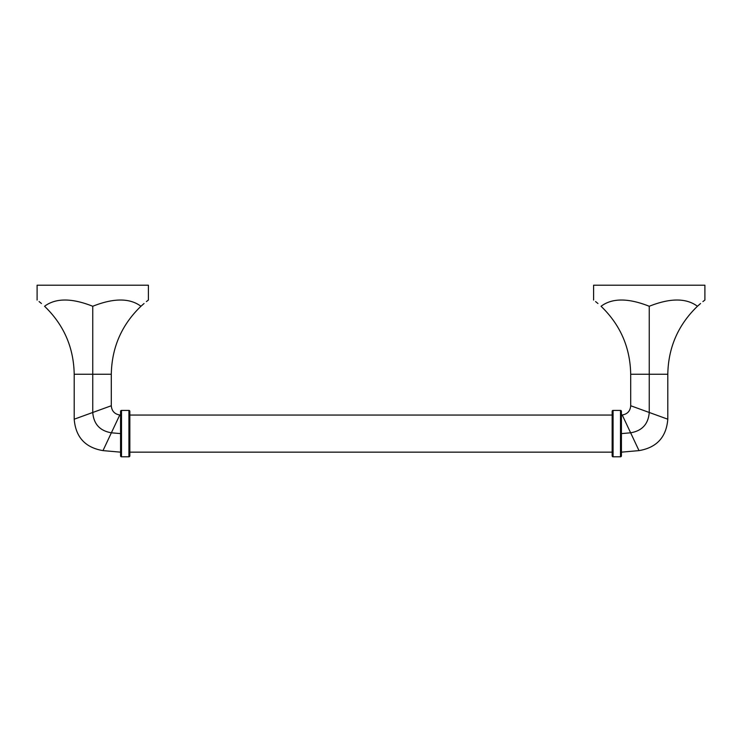 <?xml version="1.0" encoding="UTF-8"?>
<svg xmlns="http://www.w3.org/2000/svg" width="742" height="742" viewBox="0 0 742 742"><rect width="100%" height="100%" fill="white"/><g stroke="black" fill="none" stroke-linecap="round" stroke-linejoin="round"><path stroke-width="1.11" d="M129.85 415.056L612.15 415.056M129.85 452.156L612.15 452.156M146.397 301.595L148.4 300.046L148.4 285.206L37.1 285.206L37.1 300.046M92.75 306.27C113.702 297.941 129.767 297.941 140.943 306.27C150.765 297.941 150.765 297.941 140.943 306.27C121.669 324.838 111.792 347.488 111.3 374.246L111.3 405.744L92.75 412.478L92.75 306.27C71.751 297.941 55.687 297.941 44.557 306.27C34.735 297.941 34.735 297.941 44.557 306.27C63.831 324.838 73.708 347.488 74.2 374.246L74.2 419.202L92.75 412.478C93.696 424.081 99.901 430.852 111.374 432.799L102.99 450.617C85.247 447.602 75.656 437.131 74.2 419.202M144.05 303.515L140.943 306.27M41.45 303.515L39.066 301.567M111.3 405.744C111.727 411.022 114.546 414.101 119.768 414.982L111.374 432.799L120.575 433.606M120.575 415.056L119.768 414.982M120.575 452.156L102.99 450.617M128.922 456.794A0.927 0.927 0 0 0 129.85 455.866L129.85 411.346A0.927 0.927 0 0 0 128.922 410.419L128.922 456.794L121.502 456.794A0.927 0.927 0 0 1 120.575 455.866L120.575 411.346A0.927 0.927 0 0 1 121.502 410.419L128.922 410.419M630.7 405.744L630.7 374.246C630.208 347.488 620.331 324.838 601.057 306.27C591.235 297.941 591.235 297.941 601.057 306.27C612.187 297.941 628.251 297.941 649.25 306.27C670.202 297.941 686.267 297.941 697.443 306.27C707.265 297.941 707.265 297.941 697.443 306.27C678.169 324.838 668.292 347.488 667.8 374.246L667.8 419.202L630.7 405.744C630.273 411.022 627.454 414.101 622.232 414.982L630.626 432.799C642.099 430.852 648.304 424.081 649.25 412.478L649.25 306.27M702.897 301.595L704.9 300.046L704.9 285.206L593.6 285.206L593.6 300.046M597.95 303.515L595.566 301.567M700.55 303.515L697.443 306.27M639.01 450.617L621.425 452.156L621.425 433.606L630.626 432.799L639.01 450.617C656.753 447.602 666.344 437.131 667.8 419.202M621.425 415.056L622.232 414.982M613.077 410.419A0.927 0.927 0 0 0 612.15 411.346L612.15 455.866A0.927 0.927 0 0 0 613.077 456.794L613.077 410.419L620.497 410.419A0.927 0.927 0 0 1 621.425 411.346L621.425 455.866A0.927 0.927 0 0 1 620.497 456.794L613.077 456.794M111.3 374.246L74.2 374.246M121.502 410.419L121.502 456.794M630.7 374.246L667.8 374.246M620.497 456.794L620.497 410.419"/></g></svg>
